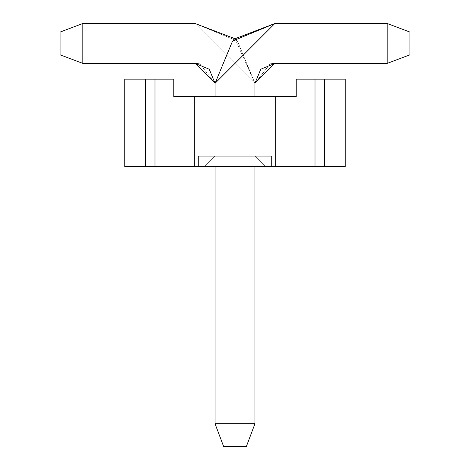 <?xml version="1.0" encoding="UTF-8"?>
<svg xmlns="http://www.w3.org/2000/svg" width="470" height="470" viewBox="0 0 470 470"><rect width="100%" height="100%" fill="white"/><g stroke="black" fill="none" stroke-linecap="round" stroke-linejoin="round"><path stroke-width="0.35" stroke-dasharray="2.35 1.76" d="M195.115 63.385L209.215 69.225L215.054 83.331L215.054 423.758L254.946 423.758L254.946 83.331L195.115 23.5L237.421 41.025L254.946 83.331L254.946 423.758L246.368 446.5L254.946 423.758L215.054 423.758L215.054 83.331L215.054 423.758L254.946 423.758L254.946 83.331L254.946 423.758L246.368 446.5L223.632 446.5L215.054 423.758L223.632 446.5L246.368 446.5L223.632 446.5L215.054 423.758L223.632 446.5L246.368 446.5L254.946 423.758L215.054 423.758L215.054 83.331L209.215 69.225L195.115 63.385L82.802 63.385L60.06 54.814L60.06 32.072L82.802 23.5L60.06 32.072L60.06 54.814L82.802 63.385L195.115 63.385L215.054 83.331L195.115 63.385L82.802 63.385L195.115 63.385L209.215 69.225L215.054 83.331L215.054 423.758L254.946 423.758L254.946 83.331L195.115 23.5L82.802 23.5L82.802 63.385L82.802 23.5L195.115 23.5L82.802 23.5L60.06 32.072L60.06 54.814L82.802 63.385L82.802 23.5L82.802 63.385L60.06 54.814L60.06 32.072L82.802 23.5L195.115 23.5L237.421 41.025L254.946 83.331L195.115 23.5L254.946 83.331L254.946 423.758L246.368 446.5L254.946 423.758L215.054 423.758L215.054 83.331L215.054 423.758L254.946 423.758L254.946 83.331L254.946 423.758L246.368 446.5L223.632 446.5L215.054 423.758L223.632 446.5L246.368 446.5L223.632 446.5L215.054 423.758L223.632 446.5L246.368 446.5L254.946 423.758L215.054 423.758L215.054 83.331L209.215 69.225L195.115 63.385L82.802 63.385L60.06 54.814L60.06 32.072L82.802 23.5L195.115 23.5L82.802 23.5L60.06 32.072L60.06 54.814L82.802 63.385L195.115 63.385L215.054 83.331L195.115 63.385L82.802 63.385L82.802 23.5L195.115 23.5L82.802 23.5L82.802 63.385L82.802 23.5L60.06 32.072L60.06 54.814L82.802 63.385L60.06 54.814L60.06 32.072L82.802 23.5L82.802 63.385L195.115 63.385L209.215 69.225L215.054 83.331L215.054 423.758L254.946 423.758L254.946 83.331L195.115 23.5L237.421 41.025L254.946 83.331L254.946 423.758L246.368 446.5L254.946 423.758L215.054 423.758L215.054 83.331L215.054 423.758L254.946 423.758L246.368 446.5L223.632 446.5L215.054 423.758L223.632 446.5L246.368 446.5L223.632 446.5L215.054 423.758L215.054 83.331L209.215 69.225L195.115 63.385L82.802 63.385L60.06 54.814L60.06 32.072L82.802 23.5L195.115 23.5L82.802 23.5L60.06 32.072L60.06 54.814L82.802 63.385L195.115 63.385L215.054 83.331L195.115 63.385L82.802 63.385L82.802 23.5L195.115 23.5L254.946 83.331L254.946 423.758L215.054 423.758L223.632 446.5L246.368 446.5L254.946 423.758L254.946 83.331L195.115 23.5L82.802 23.5L82.802 63.385L82.802 23.5L60.06 32.072L60.06 54.814L82.802 63.385L60.06 54.814L60.06 32.072L82.802 23.5L82.802 63.385L195.115 63.385L209.215 69.225L215.054 83.331L215.054 423.758L254.946 423.758L254.946 83.331L254.946 423.758L246.368 446.5L254.946 423.758L215.054 423.758L215.054 83.331L215.054 423.758L254.946 423.758L246.368 446.5L223.632 446.5L215.054 423.758L215.054 83.331L209.215 69.225L195.115 63.385L82.802 63.385L60.06 54.814L60.06 32.072L82.802 23.5L195.115 23.5L82.802 23.5L60.06 32.072L60.06 54.814L82.802 63.385L195.115 63.385L215.054 83.331L195.115 63.385L82.802 63.385L82.802 23.5L195.115 23.5L254.946 83.331L260.785 69.225L274.885 63.385L387.198 63.385L409.94 54.814L409.94 32.072L387.198 23.5L409.94 32.072L409.94 54.814L387.198 63.385L274.885 63.385L387.198 63.385L274.885 63.385L254.946 83.331L195.115 23.5L82.802 23.5L82.802 63.385L60.06 54.814L60.06 32.072L82.802 23.5L195.115 23.5L82.802 23.5L82.802 63.385L82.802 23.5L60.06 32.072L60.06 54.814L82.802 63.385L195.115 63.385L82.802 63.385L195.115 63.385L209.215 69.225L215.054 83.331L232.579 41.025L274.885 23.5L215.054 83.331L232.579 41.025L274.885 23.5L387.198 23.5L387.198 63.385L387.198 23.5L274.885 23.5L387.198 23.5L409.94 32.072L409.94 54.814L387.198 63.385L387.198 23.5L387.198 63.385L409.94 54.814L409.94 32.072L387.198 23.5L274.885 23.5L387.198 23.5L409.94 32.072L409.94 54.814L387.198 63.385L274.885 63.385L260.785 69.225L254.946 83.331L254.946 423.758L215.054 423.758L223.632 446.5L246.368 446.5L254.946 423.758L215.054 423.758L223.632 446.5L215.054 423.758L215.054 83.331L215.054 423.758L254.946 423.758L246.368 446.5L223.632 446.5L246.368 446.5L223.632 446.5L246.368 446.5L254.946 423.758L254.946 83.331L254.946 423.758L246.368 446.5L254.946 423.758L215.054 423.758L223.632 446.5L215.054 423.758L223.632 446.5L215.054 423.758L215.054 83.331L274.885 23.5L387.198 23.5L387.198 63.385L274.885 63.385L254.946 83.331L260.785 69.225L274.885 63.385L387.198 63.385L409.94 54.814L409.94 32.072L387.198 23.5L274.885 23.5L232.579 41.025L215.054 83.331L215.054 423.758L215.054 83.331L274.885 23.5L387.198 23.5L409.94 32.072L409.94 54.814L387.198 63.385L387.198 23.5L387.198 63.385L274.885 63.385L254.946 83.331L254.946 423.758L215.054 423.758L254.946 423.758L246.368 446.5L223.632 446.5L246.368 446.5L223.632 446.5L246.368 446.5L254.946 423.758L254.946 83.331L254.946 423.758L254.946 83.331L270.021 63.991L254.946 83.331L260.785 69.225L274.885 63.385L387.198 63.385L387.198 23.5L274.885 23.5L215.054 83.331L215.054 423.758L254.946 423.758L246.368 446.5L254.946 423.758L215.054 423.758L223.632 446.5L215.054 423.758L223.632 446.5L215.054 423.758L215.054 83.331L232.579 41.025L235 38.734L237.421 41.025L254.946 83.331L254.946 423.758L215.054 423.758L215.054 83.331L215.054 423.758L254.946 423.758L246.368 446.5L223.632 446.5L246.368 446.5L223.632 446.5L246.368 446.5L254.946 423.758L254.946 83.331L254.946 423.758L254.946 83.331L260.785 69.225L274.885 63.385L387.198 63.385L409.94 54.814L409.94 32.072L387.198 23.5L274.885 23.5L232.579 41.025L215.054 83.331L274.885 23.5L387.198 23.5L409.94 32.072L409.94 54.814L387.198 63.385L274.885 63.385L260.785 69.225L254.946 83.331L254.946 423.758L246.368 446.5L254.946 423.758L215.054 423.758L254.946 423.758L215.054 423.758L223.632 446.5L215.054 423.758L223.632 446.5L215.054 423.758L215.054 83.331L215.054 423.758L215.054 83.331L232.579 41.025L235 38.734L232.579 41.025L215.054 83.331L215.054 423.758L254.946 423.758L246.368 446.5L223.632 446.5L246.368 446.5L223.632 446.5L246.368 446.5L254.946 423.758L254.946 83.331L254.946 423.758L254.946 83.331L274.885 63.385L254.946 83.331L260.785 69.225L274.885 63.385L387.198 63.385L409.94 54.814L409.94 32.072L387.198 23.5L387.198 63.385L387.198 23.5L409.94 32.072L409.94 54.814L387.198 63.385L274.885 63.385L387.198 63.385L387.198 23.5L387.198 63.385L409.94 54.814L409.94 32.072L387.198 23.5L274.885 23.5L387.198 23.5L274.885 23.5L215.054 83.331L274.885 23.5L232.579 41.025L215.054 83.331L215.054 423.758L254.946 423.758L246.368 446.5L254.946 423.758L215.054 423.758L223.632 446.5L215.054 423.758L223.632 446.5L215.054 423.758L215.054 83.331L215.054 423.758L215.054 83.331L274.885 23.5L387.198 23.5L409.94 32.072L409.94 54.814L387.198 63.385L274.885 63.385L260.785 69.225L254.946 83.331L254.946 423.758L215.054 423.758L254.946 423.758L246.368 446.5L223.632 446.5L246.368 446.5L223.632 446.5L215.054 423.758L254.946 423.758L254.946 83.331L254.946 423.758L254.946 83.331L274.885 63.385L254.946 83.331L260.785 69.225L274.885 63.385L387.198 63.385L409.94 54.814L409.94 32.072L387.198 23.5L387.198 63.385L387.198 23.5L409.94 32.072L409.94 54.814L387.198 63.385L274.885 63.385L387.198 63.385L387.198 23.5L387.198 63.385L409.94 54.814L409.94 32.072L387.198 23.5L274.885 23.5L387.198 23.5L274.885 23.5L215.054 83.331L215.054 423.758L223.632 446.5L215.054 423.758L254.946 423.758L246.368 446.5L223.632 446.5L246.368 446.5L254.946 423.758L246.368 446.5L254.946 423.758L254.946 83.331L254.946 423.758L254.946 83.331L235 38.734L232.579 41.025L215.054 83.331L215.054 423.758L254.946 423.758L215.054 423.758L223.632 446.5L246.368 446.5L223.632 446.5L215.054 423.758L215.054 83.331L215.054 423.758L215.054 83.331L199.979 63.991M215.054 166.597L215.054 96.626L215.054 166.597M254.946 96.626L254.946 166.597L254.946 96.626L215.054 96.626L254.946 96.626L215.054 96.626L254.946 96.626L215.054 96.626L254.946 96.626L215.054 96.626L254.946 96.626L215.054 96.626L254.946 96.626L215.054 96.626L254.946 96.626L215.054 96.626L254.946 96.626L215.054 96.626L254.946 96.626L215.054 96.626L254.946 96.626L215.054 96.626L254.946 96.626L254.946 156.105L265.438 166.597L204.562 166.597L265.438 166.597L204.562 166.597L265.438 166.597L204.562 166.597L265.438 166.597L204.562 166.597L265.438 166.597L204.562 166.597L265.438 166.597L204.562 166.597L265.438 166.597L204.562 166.597L265.438 166.597L204.562 166.597L265.438 166.597L204.562 166.597L265.438 166.597L204.562 166.597L265.438 166.597L254.946 156.105L215.054 156.105L204.562 166.597L265.438 166.597L254.946 156.105L265.438 166.597L204.562 166.597L215.054 156.105L204.562 166.597L215.054 156.105L254.946 156.105L265.438 166.597L254.946 156.105L215.054 156.105L204.562 166.597L265.438 166.597L254.946 156.105L265.438 166.597L204.562 166.597L215.054 156.105L204.562 166.597L215.054 156.105L254.946 156.105L265.438 166.597L254.946 156.105L215.054 156.105L204.562 166.597L265.438 166.597L254.946 156.105L265.438 166.597L204.562 166.597L215.054 156.105L204.562 166.597L215.054 156.105L254.946 156.105L265.438 166.597L254.946 156.105L215.054 156.105L204.562 166.597L265.438 166.597L254.946 156.105L265.438 166.597L204.562 166.597L215.054 156.105L204.562 166.597L215.054 156.105L254.946 156.105L265.438 166.597L254.946 156.105L215.054 156.105L204.562 166.597L265.438 166.597L254.946 156.105L265.438 166.597L204.562 166.597L215.054 156.105L204.562 166.597L215.054 156.105L254.946 156.105L265.438 166.597L254.946 156.105L215.054 156.105L204.562 166.597L265.438 166.597L254.946 156.105L265.438 166.597L204.562 166.597L215.054 156.105L204.562 166.597L215.054 156.105L254.946 156.105L265.438 166.597L254.946 156.105L215.054 156.105L204.562 166.597L265.438 166.597L254.946 156.105L265.438 166.597L204.562 166.597L215.054 156.105L204.562 166.597L215.054 156.105L254.946 156.105L265.438 166.597L254.946 156.105L215.054 156.105L204.562 166.597L265.438 166.597L254.946 156.105L265.438 166.597L204.562 166.597L215.054 156.105L204.562 166.597L215.054 156.105L254.946 156.105L265.438 166.597L254.946 156.105L215.054 156.105L204.562 166.597L265.438 166.597L254.946 156.105L265.438 166.597L204.562 166.597L215.054 156.105L204.562 166.597L215.054 156.105L254.946 156.105L265.438 166.597L254.946 156.105L215.054 156.105L204.562 166.597L265.438 166.597L254.946 156.105L265.438 166.597L204.562 166.597L215.054 156.105L204.562 166.597L215.054 156.105L254.946 156.105L254.946 96.626L215.054 96.626L215.054 156.105L254.946 156.105L254.946 96.626L254.946 156.105L215.054 156.105L215.054 96.626L215.054 156.105L215.054 96.626L254.946 96.626L254.946 156.105L254.946 96.626L215.054 96.626L215.054 156.105L254.946 156.105L254.946 96.626L254.946 156.105L215.054 156.105L215.054 96.626L215.054 156.105L215.054 96.626L254.946 96.626L254.946 156.105L254.946 96.626L215.054 96.626L215.054 156.105L254.946 156.105L254.946 96.626L254.946 156.105L215.054 156.105L215.054 96.626L215.054 156.105L215.054 96.626L254.946 96.626L254.946 156.105L254.946 96.626L215.054 96.626L215.054 156.105L254.946 156.105L254.946 96.626L254.946 156.105L215.054 156.105L215.054 96.626L215.054 156.105L215.054 96.626L254.946 96.626L254.946 156.105L254.946 96.626L215.054 96.626L215.054 156.105L254.946 156.105L254.946 96.626L254.946 156.105L215.054 156.105L215.054 96.626L215.054 156.105L215.054 96.626L254.946 96.626L254.946 156.105L254.946 96.626L215.054 96.626L215.054 156.105L254.946 156.105L254.946 96.626L254.946 156.105L215.054 156.105L215.054 96.626L215.054 156.105L215.054 96.626L254.946 96.626L254.946 156.105L254.946 96.626L215.054 96.626L215.054 156.105L254.946 156.105L254.946 96.626L254.946 156.105L215.054 156.105L215.054 96.626L215.054 156.105L215.054 96.626L254.946 96.626L254.946 156.105L254.946 96.626L215.054 96.626L215.054 156.105L254.946 156.105L254.946 96.626L254.946 156.105L215.054 156.105L215.054 96.626L215.054 156.105L215.054 96.626L254.946 96.626L254.946 156.105L254.946 96.626L215.054 96.626L215.054 156.105L254.946 156.105L254.946 96.626L254.946 156.105L215.054 156.105L215.054 96.626L215.054 156.105L215.054 96.626L254.946 96.626L254.946 156.105L254.946 96.626L215.054 96.626L215.054 156.105L254.946 156.105L254.946 96.626L254.946 156.105L215.054 156.105L215.054 96.626L215.054 156.105L215.054 96.626L254.946 96.626M387.198 63.385L409.94 54.814L409.94 32.072L387.198 23.5L387.198 63.385L387.198 23.5L409.94 32.072L409.94 54.814L387.198 63.385M195.115 23.5L237.421 41.025L254.946 83.331L237.421 41.025L235 38.734L237.421 41.025L254.946 83.331L237.421 41.025L235 38.734L237.421 41.025L254.946 83.331L254.946 423.758L254.946 83.331L237.421 41.025L235 38.734M215.054 423.758L223.632 446.5L246.368 446.5L254.946 423.758L215.054 423.758M82.802 63.385L60.06 54.814L60.06 32.072L82.802 23.5L82.802 63.385L82.802 23.5L60.06 32.072L60.06 54.814L82.802 63.385M271.736 156.105L271.736 166.597L345.209 166.597L198.264 166.597L271.736 166.597L198.264 166.597L271.736 166.597L198.264 166.597L271.736 166.597L198.264 166.597L271.736 166.597L198.264 166.597L271.736 166.597L198.264 166.597L271.736 166.597L198.264 166.597L271.736 166.597L198.264 166.597L271.736 166.597L198.264 166.597L271.736 166.597L271.736 156.105L198.264 156.105L198.264 166.597L271.736 166.597L271.736 156.105L198.264 156.105L198.264 166.597L198.264 156.105L198.264 166.597L124.791 166.597L198.264 166.597L198.264 156.105L271.736 156.105L271.736 166.597L198.264 166.597L198.264 156.105L198.264 166.597L271.736 166.597L271.736 156.105L271.736 166.597L271.736 156.105L198.264 156.105L198.264 166.597L198.264 156.105L271.736 156.105L271.736 166.597L198.264 166.597L198.264 156.105L198.264 166.597L271.736 166.597L271.736 156.105L271.736 166.597L271.736 156.105L198.264 156.105L198.264 166.597L198.264 156.105L271.736 156.105L271.736 166.597L198.264 166.597L198.264 156.105L198.264 166.597L271.736 166.597L271.736 156.105L271.736 166.597L271.736 156.105L198.264 156.105L198.264 166.597L198.264 156.105L271.736 156.105L271.736 166.597L198.264 166.597L198.264 156.105L198.264 166.597L271.736 166.597L271.736 156.105L271.736 166.597L271.736 156.105L198.264 156.105L198.264 166.597L198.264 156.105L271.736 156.105L271.736 166.597L198.264 166.597L198.264 156.105L198.264 166.597L271.736 166.597L271.736 156.105L271.736 166.597L271.736 156.105L198.264 156.105L198.264 166.597L198.264 156.105L271.736 156.105L271.736 166.597L198.264 166.597L198.264 156.105L198.264 166.597L271.736 166.597L271.736 156.105L271.736 166.597L271.736 156.105L198.264 156.105L198.264 166.597L198.264 156.105L271.736 156.105L271.736 166.597L198.264 166.597L198.264 156.105L198.264 166.597L271.736 166.597L271.736 156.105L271.736 166.597L271.736 156.105L198.264 156.105L198.264 166.597L198.264 156.105L271.736 156.105L271.736 166.597L198.264 166.597L198.264 156.105L198.264 166.597L271.736 166.597L271.736 156.105L271.736 166.597L271.736 156.105L198.264 156.105L198.264 166.597L198.264 156.105L271.736 156.105L271.736 166.597L198.264 166.597L198.264 156.105L198.264 166.597L271.736 166.597L271.736 156.105L271.736 166.597L271.736 156.105L198.264 156.105L198.264 166.597L198.264 156.105L271.736 156.105L271.736 166.597L198.264 166.597L198.264 156.105L271.736 156.105L271.736 166.597L271.736 156.105L198.264 156.105M124.791 166.597L194.762 166.597L124.791 166.597L124.791 79.13L124.791 166.597L145.371 166.597L145.371 79.13L145.371 166.597L154.988 166.597L154.988 79.13L154.988 166.597L194.762 166.597L194.762 96.626L194.762 166.597L154.988 166.597L154.988 79.13L173.771 79.13L173.771 96.626L194.762 96.626L173.771 96.626L173.771 79.13L154.988 79.13L154.988 166.597L145.371 166.597L145.371 79.13L154.988 79.13L145.371 79.13L145.371 166.597L124.791 166.597L124.791 79.13L145.371 79.13L124.791 79.13L124.791 166.597L124.791 79.13L124.791 166.597L145.371 166.597L145.371 79.13L145.371 166.597L154.988 166.597L154.988 79.13L154.988 166.597L194.762 166.597L194.762 96.626L194.762 166.597L154.988 166.597L154.988 79.13L173.771 79.13L173.771 96.626L194.762 96.626L173.771 96.626L173.771 79.13L154.988 79.13L154.988 166.597L145.371 166.597L145.371 79.13L154.988 79.13L145.371 79.13L145.371 166.597L124.791 166.597L124.791 79.13L145.371 79.13L124.791 79.13L124.791 166.597L124.791 79.13L124.791 166.597L145.371 166.597L145.371 79.13L145.371 166.597L154.988 166.597L154.988 79.13L154.988 166.597L194.762 166.597L194.762 96.626L194.762 166.597L154.988 166.597L154.988 79.13L173.771 79.13L173.771 96.626L194.762 96.626L173.771 96.626L173.771 79.13L154.988 79.13L154.988 166.597L145.371 166.597L145.371 79.13L154.988 79.13L145.371 79.13L145.371 166.597L124.791 166.597L124.791 79.13L145.371 79.13L124.791 79.13L124.791 166.597L124.791 79.13L124.791 166.597L145.371 166.597L145.371 79.13L145.371 166.597L154.988 166.597L154.988 79.13L154.988 166.597L194.762 166.597L194.762 96.626L194.762 166.597L154.988 166.597L154.988 79.13L173.771 79.13L173.771 96.626L194.762 96.626L173.771 96.626L173.771 79.13L154.988 79.13L154.988 166.597L145.371 166.597L145.371 79.13L154.988 79.13L145.371 79.13L145.371 166.597L124.791 166.597L124.791 79.13L145.371 79.13L124.791 79.13L124.791 166.597L124.791 79.13L124.791 166.597L145.371 166.597L145.371 79.13L145.371 166.597L154.988 166.597L154.988 79.13L154.988 166.597L194.762 166.597L194.762 96.626L194.762 166.597L154.988 166.597L154.988 79.13L173.771 79.13L173.771 96.626L194.762 96.626L173.771 96.626L173.771 79.13L154.988 79.13L154.988 166.597L145.371 166.597L145.371 79.13L154.988 79.13L145.371 79.13L145.371 166.597L124.791 166.597L124.791 79.13L145.371 79.13L124.791 79.13L124.791 166.597L124.791 79.13L124.791 166.597L145.371 166.597L145.371 79.13L145.371 166.597L154.988 166.597L154.988 79.13L154.988 166.597L194.762 166.597L194.762 96.626L194.762 166.597L154.988 166.597L154.988 79.13L173.771 79.13L173.771 96.626L194.762 96.626L173.771 96.626L173.771 79.13L154.988 79.13L154.988 166.597L145.371 166.597L145.371 79.13L154.988 79.13L145.371 79.13L145.371 166.597L124.791 166.597L124.791 79.13L145.371 79.13L124.791 79.13L124.791 166.597L124.791 79.13L124.791 166.597L145.371 166.597L145.371 79.13L145.371 166.597L154.988 166.597L154.988 79.13L154.988 166.597L194.762 166.597L194.762 96.626L194.762 166.597L154.988 166.597L154.988 79.13L173.771 79.13L173.771 96.626L194.762 96.626L173.771 96.626L173.771 79.13L154.988 79.13L154.988 166.597L145.371 166.597L145.371 79.13L154.988 79.13L145.371 79.13L145.371 166.597L124.791 166.597L124.791 79.13L145.371 79.13L124.791 79.13L124.791 166.597L124.791 79.13L124.791 166.597L145.371 166.597L145.371 79.13L145.371 166.597L154.988 166.597L154.988 79.13L154.988 166.597L194.762 166.597L194.762 96.626L194.762 166.597L154.988 166.597L154.988 79.13L173.771 79.13L173.771 96.626L194.762 96.626L173.771 96.626L173.771 79.13L154.988 79.13L154.988 166.597L145.371 166.597L145.371 79.13L154.988 79.13L145.371 79.13L145.371 166.597L124.791 166.597L124.791 79.13L145.371 79.13L124.791 79.13L124.791 166.597L124.791 79.13L124.791 166.597L145.371 166.597L145.371 79.13L145.371 166.597L154.988 166.597L154.988 79.13L154.988 166.597L194.762 166.597L194.762 96.626L194.762 166.597L154.988 166.597L154.988 79.13L173.771 79.13L173.771 96.626L194.762 96.626L173.771 96.626L173.771 79.13L154.988 79.13L154.988 166.597L145.371 166.597L145.371 79.13L154.988 79.13L145.371 79.13L145.371 166.597L124.791 166.597L124.791 79.13L145.371 79.13L124.791 79.13L124.791 166.597M124.791 79.13L145.371 79.13L145.371 166.597L145.371 79.13L154.988 79.13L154.988 166.597L154.988 79.13L173.771 79.13L173.771 96.626L194.762 96.626L194.762 166.597L194.762 96.626L275.238 96.626L275.238 166.597L275.238 96.626L296.229 96.626L296.229 79.13L315.012 79.13L315.012 166.597L315.012 79.13L324.629 79.13L324.629 166.597L324.629 79.13L345.209 79.13L345.209 166.597L345.209 79.13L345.209 166.597L345.209 79.13L324.629 79.13L324.629 166.597L345.209 166.597L324.629 166.597L324.629 79.13L315.012 79.13L315.012 166.597L324.629 166.597L315.012 166.597L315.012 79.13L296.229 79.13L296.229 96.626L275.238 96.626L275.238 166.597L315.012 166.597L275.238 166.597L275.238 96.626L296.229 96.626L296.229 79.13L315.012 79.13L315.012 166.597L315.012 79.13L324.629 79.13L324.629 166.597L324.629 79.13L345.209 79.13L345.209 166.597L345.209 79.13L345.209 166.597L345.209 79.13L324.629 79.13L324.629 166.597L345.209 166.597L324.629 166.597L324.629 79.13L315.012 79.13L315.012 166.597L324.629 166.597L315.012 166.597L315.012 79.13L296.229 79.13L296.229 96.626L275.238 96.626L275.238 166.597L315.012 166.597L275.238 166.597L275.238 96.626L296.229 96.626L296.229 79.13L315.012 79.13L315.012 166.597L315.012 79.13L324.629 79.13L324.629 166.597L324.629 79.13L345.209 79.13L345.209 166.597L345.209 79.13L345.209 166.597L345.209 79.13L324.629 79.13L324.629 166.597L345.209 166.597L324.629 166.597L324.629 79.13L315.012 79.13L315.012 166.597L324.629 166.597L315.012 166.597L315.012 79.13L296.229 79.13L296.229 96.626L275.238 96.626L275.238 166.597L315.012 166.597L275.238 166.597L275.238 96.626L296.229 96.626L296.229 79.13L315.012 79.13L315.012 166.597L315.012 79.13L324.629 79.13L324.629 166.597L324.629 79.13L345.209 79.13L345.209 166.597L345.209 79.13L345.209 166.597L345.209 79.13L324.629 79.13L324.629 166.597L345.209 166.597L324.629 166.597L324.629 79.13L315.012 79.13L315.012 166.597L324.629 166.597L315.012 166.597L315.012 79.13L296.229 79.13L296.229 96.626L275.238 96.626L275.238 166.597L315.012 166.597L275.238 166.597L275.238 96.626L296.229 96.626L296.229 79.13L315.012 79.13L315.012 166.597L315.012 79.13L324.629 79.13L324.629 166.597L324.629 79.13L345.209 79.13L345.209 166.597L345.209 79.13L345.209 166.597L345.209 79.13L324.629 79.13L324.629 166.597L345.209 166.597L324.629 166.597L324.629 79.13L315.012 79.13L315.012 166.597L324.629 166.597L315.012 166.597L315.012 79.13L296.229 79.13L296.229 96.626L275.238 96.626L275.238 166.597L315.012 166.597L275.238 166.597L275.238 96.626L296.229 96.626L296.229 79.13L315.012 79.13L315.012 166.597L315.012 79.13L324.629 79.13L324.629 166.597L324.629 79.13L345.209 79.13L345.209 166.597L345.209 79.13L345.209 166.597L345.209 79.13L324.629 79.13L324.629 166.597L345.209 166.597L324.629 166.597L324.629 79.13L315.012 79.13L315.012 166.597L324.629 166.597L315.012 166.597L315.012 79.13L296.229 79.13L296.229 96.626L275.238 96.626L275.238 166.597L315.012 166.597L275.238 166.597L275.238 96.626L296.229 96.626L296.229 79.13L315.012 79.13L315.012 166.597L315.012 79.13L324.629 79.13L324.629 166.597L324.629 79.13L345.209 79.13L345.209 166.597L345.209 79.13L345.209 166.597L345.209 79.13L324.629 79.13L324.629 166.597L345.209 166.597L324.629 166.597L324.629 79.13L315.012 79.13L315.012 166.597L324.629 166.597L315.012 166.597L315.012 79.13L296.229 79.13L296.229 96.626L275.238 96.626L275.238 166.597L315.012 166.597L275.238 166.597L275.238 96.626L296.229 96.626L296.229 79.13L315.012 79.13L315.012 166.597L315.012 79.13L324.629 79.13L324.629 166.597L324.629 79.13L345.209 79.13L345.209 166.597L345.209 79.13L345.209 166.597L345.209 79.13L324.629 79.13L324.629 166.597L345.209 166.597L324.629 166.597L324.629 79.13L315.012 79.13L315.012 166.597L324.629 166.597L315.012 166.597L315.012 79.13L296.229 79.13L296.229 96.626L275.238 96.626L275.238 166.597L315.012 166.597L275.238 166.597L275.238 96.626L296.229 96.626L296.229 79.13L315.012 79.13L315.012 166.597L315.012 79.13L324.629 79.13L324.629 166.597L324.629 79.13L345.209 79.13L345.209 166.597L345.209 79.13L345.209 166.597L345.209 79.13L324.629 79.13L324.629 166.597L345.209 166.597L324.629 166.597L324.629 79.13L315.012 79.13L315.012 166.597L324.629 166.597L315.012 166.597L315.012 79.13L296.229 79.13L296.229 96.626L275.238 96.626L275.238 166.597L315.012 166.597L275.238 166.597L275.238 96.626L296.229 96.626L296.229 79.13L315.012 79.13L315.012 166.597L315.012 79.13L324.629 79.13L324.629 166.597L324.629 79.13L345.209 79.13L345.209 166.597L345.209 79.13L296.229 79.13L296.229 96.626L173.771 96.626L194.762 96.626L173.771 96.626L194.762 96.626L173.771 96.626L194.762 96.626L173.771 96.626L194.762 96.626L173.771 96.626L194.762 96.626L173.771 96.626L194.762 96.626L173.771 96.626L194.762 96.626L173.771 96.626L194.762 96.626L173.771 96.626L194.762 96.626L173.771 96.626L173.771 79.13L124.791 79.13L173.771 79.13L173.771 96.626L173.771 79.13L124.791 79.13L173.771 79.13L173.771 96.626L173.771 79.13L124.791 79.13L173.771 79.13L173.771 96.626L173.771 79.13L124.791 79.13L173.771 79.13L173.771 96.626L173.771 79.13L124.791 79.13L173.771 79.13L173.771 96.626L173.771 79.13L124.791 79.13L173.771 79.13L173.771 96.626L173.771 79.13L124.791 79.13L173.771 79.13L173.771 96.626L173.771 79.13L124.791 79.13M296.229 96.626L275.238 96.626L296.229 96.626L296.229 79.13L345.209 79.13L296.229 79.13L345.209 79.13L296.229 79.13L296.229 96.626L296.229 79.13L345.209 79.13L296.229 79.13L296.229 96.626L296.229 79.13L345.209 79.13L296.229 79.13L296.229 96.626L296.229 79.13L345.209 79.13L296.229 79.13L296.229 96.626L296.229 79.13L345.209 79.13L296.229 79.13L296.229 96.626L296.229 79.13L345.209 79.13L296.229 79.13L296.229 96.626L296.229 79.13L324.629 79.13L296.229 79.13L296.229 96.626L296.229 79.13L315.012 79.13L296.229 79.13L296.229 96.626M173.771 96.626L173.771 79.13L173.771 96.626L173.771 79.13L154.988 79.13L173.771 79.13L173.771 96.626M173.771 79.13L145.371 79.13L173.771 79.13"/><path stroke-width="0.7" d="M246.368 446.5L223.632 446.5L246.368 446.5L254.946 423.758L246.368 446.5M254.946 423.758L215.054 423.758L223.632 446.5L215.054 423.758L215.054 166.597L215.054 423.758L254.946 423.758L254.946 166.597L254.946 423.758M215.054 96.626L215.054 83.331L215.054 96.626M254.946 83.331L254.946 96.626L254.946 83.331L274.885 63.385L387.198 63.385L387.198 23.5L274.885 23.5L215.054 83.331L232.579 41.025L274.885 23.5L387.198 23.5L409.94 32.072L409.94 54.814L387.198 63.385L274.885 63.385L260.785 69.225L254.946 83.331M387.198 63.385L409.94 54.814L409.94 32.072L387.198 23.5L387.198 63.385M270.021 63.991L274.885 63.385L270.021 63.991M235 38.734L274.885 23.5L235 38.734L274.885 23.5L235 38.734L195.115 23.5L82.802 23.5L82.802 63.385L195.115 63.385L215.054 83.331L209.215 69.225L195.115 63.385L82.802 63.385L60.06 54.814L60.06 32.072L82.802 23.5L195.115 23.5L235 38.734L195.115 23.5M199.979 63.991L195.115 63.385M82.802 23.5L60.06 32.072L60.06 54.814L82.802 63.385L82.802 23.5M198.264 156.105L198.264 166.597L315.012 166.597L315.012 79.13L324.629 79.13L315.012 79.13L315.012 166.597L324.629 166.597L324.629 79.13L345.209 79.13L324.629 79.13L324.629 166.597L345.209 166.597L345.209 79.13L345.209 166.597L271.736 166.597L271.736 156.105L271.736 166.597L124.791 166.597L198.264 166.597L198.264 156.105L271.736 156.105M275.238 166.597L275.238 96.626L194.762 96.626L194.762 166.597L194.762 96.626L173.771 96.626L173.771 79.13L154.988 79.13L154.988 166.597L154.988 79.13L145.371 79.13L145.371 166.597L145.371 79.13L124.791 79.13L124.791 166.597L124.791 79.13L173.771 79.13L173.771 96.626L275.238 96.626L275.238 166.597M296.229 96.626L275.238 96.626L296.229 96.626L296.229 79.13L296.229 96.626M315.012 79.13L296.229 79.13L315.012 79.13"/></g></svg>
